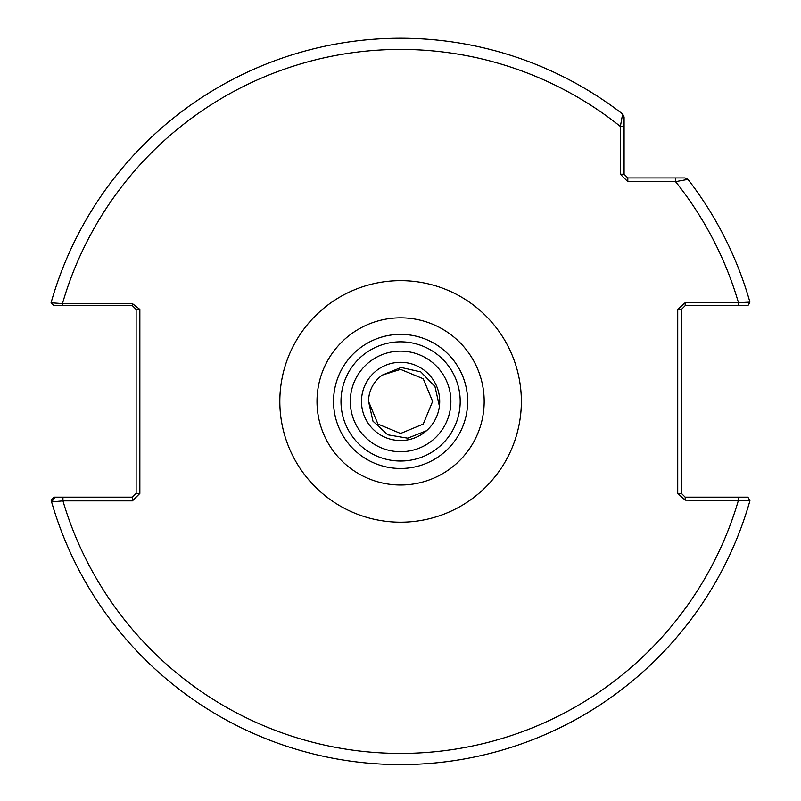 <?xml version="1.0" encoding="UTF-8"?>
<svg xmlns="http://www.w3.org/2000/svg" width="801" height="801" viewBox="0 0 801 801"><rect width="100%" height="100%" fill="white"/><g stroke="black" fill="none" stroke-linecap="round" stroke-linejoin="round"><path stroke-width="1.2" d="M361.481 401.421A39.109 39.109 0 0 0 400.59 440.53A39.109 39.109 0 0 0 439.709 401.421A39.109 39.109 0 0 0 400.59 362.312A39.109 39.109 0 0 0 361.481 401.421A39.109 39.109 0 0 1 400.59 362.312A39.109 39.109 0 0 1 439.709 401.421M467.644 401.421A67.044 67.044 0 0 1 400.59 468.475A67.044 67.044 0 0 1 333.546 401.421A67.044 67.044 0 0 1 400.59 334.377A67.044 67.044 0 0 1 467.644 401.421A67.064 67.064 0 0 1 400.59 468.485A67.064 67.064 0 0 1 333.536 401.421A67.064 67.064 0 0 1 400.59 334.357A67.064 67.064 0 0 1 467.654 401.421A67.044 67.044 0 0 0 400.59 334.377A67.044 67.044 0 0 0 333.546 401.421M382.397 375.058L400.59 369.391L423.248 378.773L432.63 401.421L423.248 424.079L400.59 433.461L377.942 424.079L368.56 401.421A32.03 32.03 0 0 1 382.397 375.058L400.59 369.391L423.248 378.773L432.63 401.421L423.248 424.079L400.59 433.461L377.942 424.079L368.56 401.421L377.942 424.079L400.59 433.461L423.248 424.079L432.63 401.421L423.248 424.079L400.59 433.461L377.942 424.079L368.56 401.421L377.942 424.079L400.59 433.461L423.248 424.079L432.63 401.421L423.248 424.079L400.59 433.461L377.942 424.079L368.56 401.421L377.942 424.079L400.59 433.461L423.248 424.079L432.63 401.421L423.248 424.079L400.59 433.461L377.942 424.079L368.56 401.421L377.942 424.079L400.59 433.461L423.248 424.079L432.63 401.421L423.248 378.773L400.59 369.391L382.397 375.058L400.59 369.391L423.248 378.773L432.63 401.421L423.248 378.773L400.59 369.391L382.397 375.058L400.59 369.391L423.248 378.773L432.63 401.421L423.248 378.773L400.59 369.391L382.397 375.058L400.59 369.391L423.248 378.773L432.63 401.421L423.248 378.773L400.59 369.391L382.397 375.058L401.101 367.479L420.825 371.924L434.953 386.452L439.409 406.197M426.512 430.718L407.739 438.187L387.814 434.813L372.956 421.156L368.56 401.421M627.814 181.657L620.364 174.207L620.364 126.458L622.637 114.032L624.089 116.986L624.089 174.207L627.814 177.932L685.035 177.932L687.979 179.374A363.173 363.173 0 0 1 749.926 302.127L738.472 302.708A351.999 351.999 0 0 0 675.563 181.657L627.814 181.657L627.814 177.932M132.405 497.151L136.13 493.426L136.13 309.416L132.405 305.692L62.458 305.692L62.458 303.599L51.074 302.778A363.173 363.173 0 0 1 622.637 114.032L624.089 116.986L624.089 126.458L620.364 126.458A351.999 351.999 0 0 0 62.458 303.599L132.405 303.599L139.855 309.416L139.855 493.426L132.405 500.875L62.939 500.875L51.594 501.907A363.173 363.173 0 0 0 749.926 500.725A363.173 363.173 0 0 1 51.074 500.064L53.987 497.151L132.405 497.151L132.405 500.875M624.089 138.233L624.089 145.341M685.175 500.144L685.175 497.151L747.894 497.151L749.926 500.725L685.175 500.144L677.726 493.426L677.726 309.416L685.175 302.708L738.472 302.708L738.472 305.692L685.175 305.692L685.175 302.708M738.472 305.692L747.894 305.692L749.926 302.127A363.173 363.173 0 0 0 687.979 179.374L675.563 181.657L675.563 177.932M677.726 309.416L681.451 309.416L681.451 493.426L685.175 497.151M62.458 305.692L53.987 305.692L51.074 302.778A363.173 363.173 0 0 1 622.637 114.032M620.364 174.207L624.089 174.207M55.179 497.151L51.594 501.907M62.939 497.151L62.939 500.875A351.999 351.999 0 0 0 738.472 500.144L738.472 497.151M136.13 493.426L139.855 493.426M136.13 309.416L139.855 309.416M132.405 305.692L132.405 303.599M677.726 493.426L681.451 493.426M685.175 305.692L681.451 309.416M450.883 401.421A50.283 50.283 0 0 1 400.59 451.714A50.283 50.283 0 0 1 350.307 401.421A50.283 50.283 0 0 1 400.59 351.138A50.283 50.283 0 0 1 450.883 401.421M340.996 401.421A59.594 59.594 0 0 0 400.59 461.026A59.594 59.594 0 0 0 460.195 401.421A59.594 59.594 0 0 0 400.59 341.827A59.594 59.594 0 0 0 340.996 401.421M484.174 401.421A83.584 83.584 0 0 0 400.59 317.837A83.584 83.584 0 0 0 317.006 401.421A83.584 83.584 0 0 0 400.59 485.005A83.584 83.584 0 0 0 484.174 401.421M279.829 401.421A120.761 120.761 0 0 1 400.59 280.66A120.761 120.761 0 0 1 521.361 401.421A120.761 120.761 0 0 1 400.59 522.192A120.761 120.761 0 0 1 279.829 401.421"/></g></svg>
